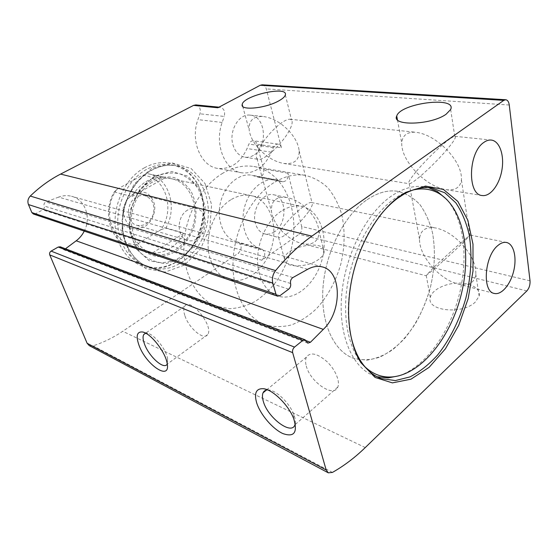 <?xml version="1.0" encoding="UTF-8"?>
<svg xmlns="http://www.w3.org/2000/svg" width="558" height="558" viewBox="0 0 558 558"><rect width="100%" height="100%" fill="white"/><g stroke="black" fill="none" stroke-linecap="round" stroke-linejoin="round"><path stroke-width="0.42" stroke-dasharray="2.79 2.09" d="M465.512 238.817C457.937 245.143 442.013 259.505 433.175 267.966C441.127 276.322 449.406 281.671 457.999 284.022C464.172 285.487 468.915 284.789 472.228 281.93C474.286 280.053 475.479 277.472 475.807 274.18C476.148 264.694 471.468 254.615 461.766 243.93L470.408 235.071L465.512 238.817M433.175 267.966L426.214 275.429C429.053 273.706 449.378 255.704 461.766 243.93C453.354 235.281 444.747 229.973 435.944 228.013C425.873 226.422 420.39 230.112 419.497 239.096C419.476 248.073 424.038 257.698 433.175 267.966M280.932 230.07C287.224 236.955 294.108 241.419 301.571 243.448C306.956 244.732 311.287 244.244 314.559 241.984C317.872 239.501 319.309 235.692 318.876 230.552C318.088 223.988 314.817 217.453 309.055 210.931C312.082 206.432 313.066 203.691 311.992 202.707L311.51 202.519C307.709 201.068 287.795 219.036 280.932 230.07C278.344 234.123 277.556 236.564 278.568 237.408L278.993 237.589C282.753 238.977 301.411 222.447 309.055 210.931C302.352 203.747 295.126 199.297 287.391 197.581C276.203 196.088 270.902 200.734 271.481 211.517C272.395 217.69 275.547 223.87 280.932 230.07M449.943 138.872C441.727 144.564 424.952 160.913 415.926 171.899C425.754 181.845 435.721 187.767 445.835 189.65C455.063 190.738 460.266 187.551 461.438 180.074C461.919 170.783 457.044 160.662 446.819 149.725C453.842 141.397 456.542 136.926 454.923 136.312L454.756 136.312C453.863 136.382 452.259 137.233 449.943 138.872M415.926 171.899C409.816 179.376 407.549 183.317 409.112 183.715L409.258 183.721C412.69 184.14 434.103 164.784 446.819 149.725C436.489 139.479 426.2 133.669 415.954 132.281C407.277 131.695 402.527 135.231 401.704 142.89C401.558 151.692 406.294 161.367 415.926 171.899M258.905 148.777C266.591 156.924 274.85 161.813 283.68 163.452C294.233 164.45 299.388 160.209 299.144 150.737C298.418 144.229 295.049 137.652 289.051 131.004C292.043 125.515 292.873 121.846 291.548 119.998L289.937 119.252C288.521 119.147 286.589 119.796 284.155 121.184C276.001 125.724 263.655 139.291 258.905 148.777C256.387 153.764 255.759 157.049 257.008 158.646L258.445 159.372C264.143 160.662 281.992 144.152 289.051 131.004C280.897 122.537 272.29 117.703 263.23 116.496C253.311 116.036 248.631 120.57 249.196 130.091C250.061 136.215 253.297 142.443 258.905 148.777M274.424 231.821C271.23 233.941 268.007 234.632 264.75 233.9C260.321 232.679 257.238 229.289 255.515 223.744C251.107 210.282 262.706 191.896 273.553 194.742C287.007 196.556 287.461 223.891 274.424 231.821M253.388 155.403C250.661 157 247.85 157.593 244.969 157.196C239.249 156.107 235.26 152.027 233 144.961C228.557 131.172 238.866 113.427 250.103 115.136C266.02 115.771 268.335 147.626 253.388 155.403M262.19 84.823C264.178 85.053 265.538 86.413 266.278 88.903L281.413 147.717L256.952 144.257L263.662 168.99C264.157 174.082 262.448 176.844 258.542 177.284L251.644 175.184C239.256 172.882 224.965 184.844 220.654 201.87C216.211 218.855 222.837 236.669 234.66 241.154L238.636 242.723C242.088 245.708 241.956 249.238 238.252 253.297L122.739 331.278C113.476 337.534 103.6 342.389 93.109 345.827L89.273 345.625M530.03 280.841L301.69 226.52L287.97 173.203C288.423 178.448 286.693 181.301 282.76 181.775L258.033 177.151M301.69 226.52C302.241 229.75 301.369 232.344 299.06 234.311L261.821 260.258L238.252 253.297M144.536 167.742C122.711 179.362 109.689 211.977 117.11 237.296C124.274 262.741 148.756 274.494 169.737 265.301C200.803 253.227 214.139 202.624 192.97 177.144C181.908 162.594 161.918 158.04 144.536 167.742M60.257 246.803L62.901 249.391L65.467 248.784M307.653 269.298L58.604 197.1C62.977 195.467 67.295 195.195 71.55 196.283C85.137 199.471 91.484 217.613 84.251 231.124M58.604 197.1L45.861 201.982C44.221 202.847 43.657 204.179 44.166 205.979C44.668 207.597 44.201 208.887 42.785 209.836L35.412 213.798L33.403 214.014M195.851 104.918C199.631 106.034 201.006 108.998 199.973 113.804L197.937 119.614C190.02 140.735 201.033 166.389 217.746 168.411C230.524 169.548 240.289 162.929 247.041 148.54L248.91 144.103C250.012 141.76 251.553 140.644 253.534 140.762C255.194 141.055 256.338 142.22 256.952 144.257M475.353 301.997C462.436 315.04 426.179 310.911 430.302 297.554C431.648 290.223 444.37 283.534 457.414 283.101C470.485 282.557 481.045 288.556 479.155 296.11L475.353 301.997M318.904 259.226C307.521 268.196 283.29 267.952 284.531 259.198C284.064 246.559 325.691 238.705 324.142 251.867C323.919 254.315 322.175 256.771 318.904 259.226M217.836 107.764L220.152 107.269C223.96 108.412 225.327 111.474 224.253 116.455L199.973 113.804M281.413 147.717C280.807 145.624 279.67 144.424 278.003 144.124C276.015 144.013 274.459 145.171 273.329 147.598L271.418 152.181C264.527 167.058 254.65 173.943 241.788 172.827C224.972 170.832 214.021 144.348 222.161 122.467L224.253 116.455M282.25 181.643L275.847 179.648C263.418 177.339 248.945 189.755 244.488 207.36C239.891 224.923 246.441 243.246 258.298 247.773L262.281 249.363C265.727 252.418 265.573 256.052 261.821 260.258M184.977 315.961C188.918 328.264 204.033 340.903 207.653 334.605C214.223 326.563 190.341 296.961 184.817 306.147C183.408 308.225 183.463 311.497 184.977 315.961M167.254 364.025L167.616 358.738C166.186 349.454 154.245 334.333 147.598 333.3L145.722 333.217M306.286 365.971C310.025 381.832 333.768 398.217 337.785 387.078C340.338 381.386 335.225 369.354 326.793 361.451C317.09 353.291 310.297 351.847 306.405 357.127C305.331 359.387 305.289 362.33 306.286 365.971M295.245 423.668C295.691 421.227 295.217 418.186 293.829 414.538C289.804 403.574 277.047 390.963 269.277 390.049L267.68 389.923M412.843 190.02C406.447 191.554 400.023 194.665 393.571 199.346C372.228 214.816 353.493 248.456 347.599 283.68C341.705 318.911 349.155 351.638 364.841 366.697M428.425 187.607L424.157 186.714C413.339 185.172 402.032 188.562 390.237 196.89C365.539 214.53 344.684 256.164 341.587 296.242C338.413 336.369 352.914 368.385 374.313 375.869L377.069 376.741M399.033 375.799C424.791 367.129 448.486 334.514 458.578 297.323C468.636 260.119 464.64 220.061 446.846 199.555M379.691 215.995C357.204 244.006 344.223 291.66 349.406 327.33M146.517 169.43C130 178.441 117.898 199.862 117.745 221.087C117.557 242.325 129.114 260.488 144.968 265.782C153.576 268.558 162.252 268.119 170.992 264.478C201.257 252.732 214.279 203.321 193.64 178.518C187.809 171.132 180.45 166.584 171.564 164.868C163.208 163.438 154.859 164.959 146.517 169.43M151.776 168.272L134.136 184.133L123.346 207.346L121.944 232.763L130.098 254.713L145.701 268.614L165.175 272.067L184.565 265.008L200.343 249.259L209.871 227.873L211.58 204.626L205.051 183.547L191.185 168.572L172.234 162.901L151.776 168.272M151.741 180.625L145.45 185.096C131.96 196.486 125.975 219.189 132.134 235.622L138.189 246.406C143.783 252.021 150.269 255.404 157.649 256.554C165.161 256.303 172.296 253.89 179.055 249.307C185.242 243.651 190.062 236.731 193.507 228.529C197.448 215.758 196.618 202.261 191.115 191.464C186.651 184.921 180.959 180.283 174.026 177.549C166.654 176.182 159.225 177.207 151.741 180.625M152.285 182.222C140.037 189.078 131.214 205.086 131.228 220.815C132.134 237.785 139.005 248.749 151.86 253.716C168.697 259.114 188.206 244.732 193.41 224.365C198.913 204.082 188.981 182.145 171.606 178.762C165.154 177.542 158.709 178.693 152.285 182.222M230.789 199.813C217.955 207.722 208.42 225.844 208.085 243.428C207.716 261.025 216.441 275.75 228.675 279.544C245.932 285.026 266.236 268.496 272.046 245.799C278.17 223.186 268.593 199.032 250.8 195.579C244.188 194.33 237.513 195.746 230.789 199.813M222.879 173.182C201.466 185.723 184.97 215.667 183.973 245.171C182.912 274.696 197.114 299.465 216.936 306.398L229.715 308.714C238.531 308.218 247.145 305.721 255.557 301.215C263.641 295.691 270.888 288.695 277.284 280.221C283.059 271.09 287.565 261.214 290.795 250.577C301.09 212.724 284.887 171.522 253.806 166.5C243.63 164.938 233.321 167.163 222.879 173.182M366.215 200.294C343.84 215.974 325.384 252.621 322.977 287.9C320.508 323.215 333.991 351.631 353.709 358.369L366.487 360.196C375.367 359.003 384.113 355.495 392.713 349.671C401.021 342.682 408.554 334.061 415.305 323.793C421.464 312.822 426.403 301.055 430.134 288.5C434.801 269.026 435.596 250.5 432.534 232.916C429.751 221.945 425.552 212.514 419.93 204.612C413.569 197.839 406.168 193.396 397.735 191.289C387.622 189.755 377.11 192.761 366.215 200.294C343.84 215.974 325.384 252.621 322.977 287.9C320.508 323.215 333.991 351.631 353.709 358.369C362.135 360.496 370.812 360.091 379.733 357.162C388.563 352.886 396.905 346.602 404.759 338.308C415.975 324.714 424.757 307.381 430.134 288.5C434.801 269.026 435.596 250.5 432.534 232.916C429.751 221.945 425.552 212.514 419.93 204.612C413.569 197.839 406.168 193.396 397.735 191.289C387.622 189.755 377.11 192.761 366.215 200.294M116.894 189.378C99.994 211.419 113.881 246.915 136.926 244.313L160.83 229.75C176.021 209.104 165.119 175.191 142.032 175.463L116.894 189.378L114.216 191.98C102.072 212.263 110.484 241.077 128.989 246.029L134.45 247.131L136.926 244.313M133.578 193.57L127.726 198.878C124.797 203.803 123.464 209.117 123.73 214.802C125.048 220.159 127.691 224.232 131.667 227.015C136.124 228.668 140.644 228.438 145.226 226.325C151.616 221.91 155.34 213.763 154.747 205.56C153.562 200.315 151.044 196.235 147.2 193.333C142.82 191.499 138.279 191.575 133.578 193.57M160.83 229.75L165.921 227.915C177.967 207.151 168.774 177.256 148.03 173.761L142.032 175.463M281.274 211.133C268.175 219.74 258.221 239.236 257.615 258.005C256.98 276.789 265.601 292.301 277.891 296.096C295.231 301.571 315.884 283.617 322.092 259.442C328.606 235.343 319.406 209.808 301.536 206.355C294.889 205.107 288.137 206.704 281.274 211.133M114.216 191.98L132.03 196.514C135.915 189.685 140.916 184.524 147.04 181.043C153.178 177.681 159.358 176.502 165.58 177.507L147.312 173.629M134.45 247.131L152.229 253.081C165.593 253.409 176.216 246.769 184.084 233.174L152.229 253.081M165.921 227.915L184.084 233.174M187.683 210.031C176.279 216.19 176.474 238.161 187.795 240.519C190.92 241.335 194.01 240.791 197.072 238.887C208.385 232.407 207.911 210.512 196.242 208.448C193.382 207.82 190.529 208.35 187.683 210.031M136.543 197.058C125.522 202.624 125.996 222.998 137.052 225.362C144.829 226.45 150.297 222.579 153.464 213.742C155.061 204.507 152.195 198.495 144.871 195.705C142.067 195.084 139.291 195.537 136.543 197.058M273.692 182.794C251.804 196.423 234.555 228.717 233.105 260.272C231.598 291.862 245.687 317.976 265.622 324.896C274.124 327.169 282.829 327.148 291.736 324.847C300.525 321.317 308.776 315.933 316.498 308.679C327.483 296.716 335.902 281.225 340.799 264.185C344.956 246.587 345.193 229.763 341.524 213.714C338.35 203.698 333.796 195.056 327.853 187.788C321.199 181.538 313.596 177.381 305.038 175.324C294.805 173.754 284.357 176.244 273.692 182.794M132.03 196.514L165.58 177.507M509.266 105.023L266.278 88.903M287.97 173.203L263.662 168.99M526.85 290.927L299.06 234.311M365.26 447.565L122.739 331.278M332.415 472.431L93.109 345.827M306.488 341.489L61.589 248.101M306.126 340.645L65.195 248.987M292.859 277.57L45.861 201.982M290.592 283.485L44.166 205.979M288.688 289.17L42.785 209.836M279.956 295.663L35.412 213.798M222.161 122.467L197.937 119.614M271.418 152.181L247.041 148.54M273.329 147.598L248.91 144.103M262.281 249.363L238.636 242.723M258.298 247.773L234.66 241.154M278.874 180.443L254.664 175.965M151.065 170.364C134.492 179.453 122.328 201.04 122.153 222.412C121.937 243.797 133.508 262.072 149.404 267.373C172.513 275.22 199.22 255.445 206.293 227.72C213.805 200.106 200.238 170.009 176.182 165.754C167.812 164.317 159.435 165.859 151.065 170.364M154.454 176.175L139.674 189.581L130.649 209.076L129.435 230.412L136.208 248.91L149.279 260.739L165.712 263.801L182.173 257.935L195.621 244.606L203.754 226.422L205.177 206.634L199.562 188.757L187.732 176.161L171.676 171.515L154.454 176.175M154.454 177.088L147.354 182.124C132.107 194.972 125.32 220.724 132.302 239.27L139.13 251.414C145.443 257.712 152.739 261.479 161.032 262.72C169.458 262.386 177.451 259.623 185.005 254.434C191.917 248.059 197.302 240.268 201.152 231.061C203.9 221.428 204.619 211.831 203.307 202.268L198.578 189.441C193.619 182.068 187.258 176.823 179.502 173.712C171.236 172.129 162.887 173.259 154.454 177.088M457.999 284.022L494.374 293.452M470.408 235.071L506.392 242.451M301.571 243.448L425.761 275.659M311.51 202.519L435.944 228.013M445.835 189.65L482.231 195.53M454.923 136.312L491.117 140.058M283.68 163.452L409.112 183.715M289.937 119.252L415.954 132.281M264.75 233.9L278.993 237.589M273.553 194.742L287.391 197.581M244.969 157.196L258.445 159.372M250.103 115.136L263.23 116.496M307.842 343.142L62.901 249.391M322.154 266.884L71.55 196.283M220.152 107.269L218.98 107.157M241.788 172.827L217.746 168.411M278.003 144.124L253.534 140.762M275.847 179.648L251.644 175.184M282.76 181.775L258.542 177.284M257.008 158.646L271.481 211.517M299.144 150.737L311.992 202.707M242.688 106.313L249.196 130.091M285.347 94.916L291.548 119.998M278.568 237.408L284.531 259.198M318.876 230.552L324.142 251.867M426.214 275.429L430.302 297.554M475.807 274.18L479.155 296.11M397.429 119.747L401.704 142.89M450.662 109.501L454.756 136.312M409.258 183.721L419.497 239.096M461.438 180.074L469.878 235.35M184.817 306.147L145.512 333.259M207.653 334.605L167.184 364.137M147.598 333.3L143.225 332.156M167.616 358.738L167.114 363.195M306.405 357.127L266.389 390.077M337.785 387.078L294.931 424.805M269.277 390.049L265.706 389.205M293.829 414.538L293.766 418.828M374.313 375.869L379.684 377.968M424.157 186.714L431.55 187.906M193.64 178.518L192.97 177.144M170.992 264.478L169.737 265.301M144.968 265.782L149.404 267.373C134.366 262.483 122.446 244.746 122.565 222.928C122.621 201.201 135.189 179.139 151.678 170.246C160.027 165.824 168.195 164.331 176.182 165.754L171.564 164.868M145.45 185.096L147.354 182.124C132.148 194.812 125.278 220.877 132.302 239.27L132.134 235.622M151.86 253.716L228.675 279.544M171.606 178.762L250.8 195.579M216.936 306.398L265.622 324.896M253.806 166.5L305.038 175.324M128.989 246.029L277.891 296.096M148.03 173.761L301.536 206.355M137.052 225.362L187.795 240.519M144.871 195.705L196.242 208.448"/><path stroke-width="0.84" d="M497.785 245.59C484.344 256.262 482.014 291.946 494.374 293.452C501.544 295.224 510.584 284.434 513.744 270.818C517.022 257.224 513.695 243.748 506.392 242.451C503.637 241.97 500.77 243.016 497.785 245.59M483.765 142.478C468.134 152.697 467.241 195.084 482.231 195.53C490.433 196.772 499.619 184.51 501.97 169.695C504.446 154.901 499.494 140.742 491.117 140.058C488.696 139.856 486.248 140.665 483.765 142.478M323.305 329.387C342.298 311.678 342.033 270.972 322.154 266.884C317.537 265.741 312.696 266.543 307.653 269.298L292.859 277.57C290.927 278.979 290.174 280.953 290.592 283.485C291.018 285.759 290.383 287.656 288.688 289.17L279.956 295.663L277.647 296.193L275.994 294.289L272.785 283.073C271.774 278.63 272.709 274.466 275.603 270.574C287.168 256.534 299.262 245.06 311.887 236.139L503.79 100.363L260.272 85.262L262.19 84.823L505.694 99.736C507.599 100.001 508.791 101.758 509.266 105.023L530.03 280.841C530.246 284.88 529.186 288.242 526.85 290.927L365.26 447.565C354.951 457.581 344.007 465.867 332.415 472.431L328.292 472.835L326.165 469.975L292.657 352.649C292.252 350.508 292.873 348.652 294.519 347.09L302.841 340.394L305.128 339.822L307.842 343.142L310.429 342.277L323.305 329.387L76.188 240.805L65.467 248.784M503.79 100.363L505.694 99.736M328.292 472.835L89.273 345.625L87.111 343.254L49.753 254.908C49.278 253.353 49.732 252.083 51.113 251.107L58.227 247.027L60.257 246.803L305.128 339.822M84.251 231.124C82.27 235.023 79.578 238.245 76.188 240.805M277.647 296.193L33.403 214.014L31.855 212.577L28.465 204.563C27.349 201.41 27.949 198.578 30.278 196.053C39.66 187 49.76 179.676 60.564 174.096L193.556 105.392L195.851 104.918L218.98 107.157M446.107 114.23C430.964 125.222 391.179 126.213 396.738 116.008C400.288 103.167 457.1 95.878 450.662 109.501L446.107 114.23M279.014 100.74C265.901 108.405 239.919 110.896 242.193 104.513C243.037 95.571 288.242 85.409 285.347 94.916C284.88 96.687 282.767 98.627 279.014 100.74M260.272 85.262L217.836 107.764L193.556 105.392M256.694 402.911C260.363 414.517 272.604 428.928 282.864 433.573C294.178 437.493 297.812 432.576 293.766 418.828C288.814 405.359 273.092 389.805 263.669 388.724C256.213 388.228 253.883 392.958 256.694 402.911M139.019 345.318C146.077 365.176 171.02 381.77 167.114 363.195C165.356 351.854 150.639 333.217 142.583 331.989C136.898 331.452 135.713 335.895 139.019 345.318M398.837 196.821C378.547 211.621 360.252 242.228 352.586 275.854C344.956 309.495 348.597 343.114 360.887 362.679L375.081 377.438L392.393 382.879L410.967 379.189L429.123 367.338L445.424 348.792L458.718 325.3L468.127 298.718L473.017 271.014L472.989 244.188L467.869 220.284L457.818 201.382L443.366 189.427L425.51 186.079L405.771 192.357L398.837 196.821M145.722 333.217L143.831 334.423C142.618 336.404 142.855 339.669 144.557 344.202C149.014 356.681 164.094 370.177 167.184 364.137L167.254 364.025M267.68 389.923C265.434 390 263.892 390.963 263.048 392.825C262.134 395.008 262.253 397.952 263.404 401.655C267.833 417.726 291.604 435.652 294.931 424.805L295.245 423.668M364.841 366.697C372.667 374.076 381.512 377.501 391.381 376.985C420.272 375.171 449.588 339.062 460.657 296.73C471.887 254.434 464.054 209.027 439.634 193.877C431.683 189.05 422.755 187.767 412.843 190.02M377.069 376.741L388.215 377.885L399.033 375.799M446.846 199.555L437.332 191.478L428.425 187.607M349.406 327.33C351.254 340.673 354.951 351.798 360.496 360.691C366.229 369.689 373.163 375.66 381.302 378.603L395.336 380.57L409.928 376.922C419.665 371.914 428.872 364.625 437.563 355.062C449.978 339.424 459.757 319.629 465.86 298.125C471.147 276.419 472.361 254.476 469.215 234.946C466.328 222.489 461.857 211.775 455.809 202.819L444.824 192.775L431.55 187.906C422.957 186.672 413.931 188.653 404.459 193.842L397.666 198.23C391.381 202.833 385.39 208.755 379.691 215.995M311.887 236.139L60.564 174.096M326.165 469.975L87.111 343.254M292.657 352.649L49.753 254.908M294.519 347.09L51.113 251.107M302.841 340.394L58.227 247.027M310.429 342.277L306.126 340.645M275.994 294.289L31.855 212.577M272.785 283.073L28.465 204.563M275.603 270.574L30.278 196.053M242.193 104.513L242.688 106.313M396.738 116.008L397.429 119.747M145.512 333.259L143.831 334.423M143.225 332.156L142.583 331.989M266.389 390.077L263.048 392.825M265.706 389.205L263.669 388.724M439.634 193.877L437.332 191.478M391.381 376.985L388.215 377.885M379.684 377.968L381.302 378.603M360.496 360.691L360.887 362.679M404.459 193.842L405.771 192.357"/></g></svg>
